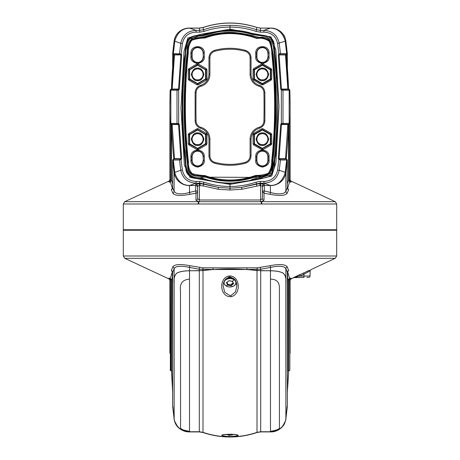 <?xml version="1.0" encoding="UTF-8"?>
<svg xmlns="http://www.w3.org/2000/svg" width="460" height="460" viewBox="0 0 460 460"><rect width="100%" height="100%" fill="white"/><g stroke="black" fill="none" stroke-linecap="round" stroke-linejoin="round"><path stroke-width="0.69" d="M233.542 434.338A5.917 4.186 0 0 1 226.458 434.338M230 230L336.444 230L230 230M261.343 203.993L261.815 203.993A2.541 0.759 90 0 0 261.372 201.693L198.628 201.693L195.971 200.278L196.017 193.189L189.876 194.315C180.441 196.115 174.737 195.742 172.77 193.189L171.356 189.56L172.385 188.485L170.367 181.93L169.027 182.2L168.791 181.154L124.769 201.693L198.628 201.693A2.541 0.759 -90 0 0 198.185 203.993L261.343 203.993A2.541 0.747 -90 0 0 260.918 201.698A1.903 0.558 90 0 1 260.596 199.979L262.39 198.553A1.903 1.742 180 0 0 264.029 200.278L261.372 201.693L335.231 201.693L336.697 203.993L261.815 203.993M335.231 201.693L291.209 181.154L290.973 182.2L289.633 181.93L287.615 188.485L288.644 189.56L287.23 193.189C285.286 195.742 279.582 196.115 270.123 194.315L263.983 193.189L264.029 200.278M262.39 198.553L262.39 186.076L259.82 185.524L241.747 189.284L230 190.02L218.253 189.284L203.222 185.932L199.404 185.558L197.61 186.076L197.61 198.553A1.903 1.742 -0 0 1 195.971 200.278M262.39 187.41A1.903 1.903 180 0 1 264.299 185.506L264.299 190.934A1.903 0.529 180 0 0 262.39 191.463L263.983 193.189L264.299 190.934L270.486 192.441L270.123 194.315M270.946 185.403C277.506 185.334 282.21 181.309 285.056 173.328A11.431 2.116 -172.8 0 0 285.867 172.713L285.867 191.44L287.345 187.801L287.345 160.051L285.867 172.713C284.102 182.919 274.885 185.846 270.486 185.506A11.431 4.738 -88.8 0 0 270.946 185.403L270.296 185.432L270.486 192.441L272.544 193.016C277.478 194.137 281.319 194.137 284.056 193.016L285.867 191.44A1.903 1.805 -157 0 0 287.23 193.189M287.097 188.318L287.667 188.675L287.345 187.801A1.903 1.829 -158.8 0 0 288.644 189.56M287.345 169.527L287.345 187.691M287.351 183.856L288.529 180.067L289.633 181.93L288.765 180.124L288.851 179.308L289.846 180.464A1.903 1.892 -164.2 0 0 290.973 182.2M288.955 89.372A0.891 0.891 -0 0 1 289.846 90.235L288.759 89.355C288.972 89.05 289.334 89.343 289.846 90.235C290.197 103.368 290.197 114.419 289.846 123.389L289.846 180.464C290.202 179.164 290.202 179.089 289.846 180.245M170.154 180.245C169.797 179.089 169.797 179.164 170.154 180.464A1.903 1.892 -15.8 0 1 169.027 182.2M171.045 124.252A0.891 0.891 180 0 1 170.154 123.389L170.154 180.464L171.045 179.262L171.045 124.252L177.951 124.223L177.002 123.36L177.002 90.218L170.154 90.235L169.889 106.973M173.788 158.895L173.788 158.723C172.77 148.62 171.844 136.344 171.465 124.556L171.465 179.36L171.045 179.262M173.598 159.016L173.788 158.752A0.316 0.316 -0.1 0 0 173.788 158.723L174.478 158.671L172.155 124.534L171.149 124.252L171.235 180.124L170.367 181.93L171.471 180.067L172.649 183.856M172.655 187.691L172.655 187.801A1.903 1.829 -21.2 0 1 171.356 189.56M200.18 185.524A1.903 0.546 87.9 0 0 199.634 183.638L199.709 183.201L196.058 183.206L189.514 185.506L189.514 192.441L187.456 193.016C182.465 194.137 178.624 194.137 175.944 193.016L174.133 191.44L174.133 172.713C176.036 182.982 184.943 185.788 189.514 185.506A11.431 4.738 -91.2 0 1 189.054 185.403C182.447 185.305 177.744 181.286 174.944 173.328A11.431 2.116 172.8 0 1 174.133 172.713L172.655 160.051L172.655 187.801L174.133 191.44A1.903 1.805 -23 0 1 172.77 193.189M189.704 185.506L195.701 185.506L195.701 190.934L189.514 192.441L189.876 194.315M195.701 190.934L196.017 193.189A1.903 1.748 180 0 0 197.61 191.463A1.903 0.529 180 0 0 195.701 190.934M197.61 198.553L199.404 199.979A1.903 0.558 -90 0 1 199.082 201.698A2.541 0.747 90 0 0 198.657 203.993M218.253 189.284L218.31 187.41L230 188.186L230 190.02M256.778 185.932A1.903 0.471 -107.2 0 1 256.651 184.144L241.69 187.41L256.588 183.816L256.036 182.148C247.595 185.035 238.918 186.478 230 186.472L230 188.186L241.69 187.41L241.747 189.284M256.036 182.148L260.314 181.435L260.366 183.638L264.299 184.184L264.299 185.432L270.296 185.432L263.942 183.206L260.291 183.201L256.588 183.816L256.651 184.144L260.366 183.638A1.903 0.546 -87.9 0 0 259.82 185.524M197.61 186.076A1.903 1.892 0 0 0 195.701 184.184L199.634 183.638L203.349 184.144A1.903 0.471 -72.8 0 1 203.222 185.932M203.349 184.144L218.31 187.41L203.412 183.816L203.349 184.144M288.535 179.36L288.535 124.556A0.316 0.316 180 0 1 288.851 124.252L288.765 180.124M288.851 124.252L288.679 124.223A0.316 0.31 -90 0 0 288.362 124.528L288.535 124.556C288.155 136.344 287.236 148.62 286.212 158.717L286.212 158.895M285.119 40.67A11.431 1.133 -7.4 0 1 285.867 40.969C283.837 30.561 275.275 27.939 270.486 28.083A11.431 3.99 90.1 0 1 270.509 28.083A11.431 3.99 90.1 0 1 271.107 28.209C277.915 28.56 282.584 32.717 285.119 40.67L285.206 41.193L285.89 41.107L287.345 53.601A0.891 0.891 0 0 1 287.351 53.693L287.351 53.693A0.891 0.891 0 0 1 286.511 54.579L286.511 54.579A0.316 0.316 173.6 0 0 286.212 54.93L279.088 54.907L279.272 54.619L286.511 54.579A0.316 0.316 180 0 0 286.212 54.901A0.316 0.316 180 0 1 286.212 54.901L286.212 54.93C287.471 67.867 288.248 79.246 288.535 89.067A0.316 0.316 -0 0 0 288.742 89.355M172.655 53.601L172.649 53.693A0.891 0.891 -0 0 1 172.655 53.601L174.11 41.107L172.655 53.601L173.351 53.59L174.794 41.193L174.133 40.974A11.431 1.133 7.4 0 1 174.133 40.969A11.431 1.133 7.4 0 1 174.88 40.67C177.433 32.7 182.102 28.549 188.893 28.209A11.431 3.99 -90.1 0 1 189.491 28.083A11.431 3.99 -90.1 0 1 189.514 28.083C184.805 27.91 176.077 30.601 174.133 40.974L174.11 41.107M173.489 57.954L173.489 54.579L180.4 54.562L179.544 53.59L180.745 43.315L174.794 41.193L174.88 40.67M171.258 89.355A0.316 0.316 0 0 0 171.465 89.067C171.752 79.246 172.529 67.867 173.788 54.93L173.788 54.93A0.316 0.316 6.4 0 0 173.489 54.579A0.891 0.891 -0 0 1 172.649 53.693L172.649 67.724M170.367 123.36L170.844 123.36A0.891 0.834 -90 0 0 171.678 124.223L170.154 123.389C169.803 114.419 169.803 103.368 170.154 90.235C170.723 89.338 171.085 89.044 171.241 89.355L171.683 89.355A0.891 0.834 90 0 0 170.844 90.218L170.844 123.36L178.658 123.527L179.308 124.505L181.671 158.591L181.165 159.631L179.544 159.988L172.655 160.051A0.891 0.885 -0.1 0 1 172.649 159.959L173.61 159.011M171.235 180.124L171.465 179.36M261.154 183.666A1.903 0.558 -87.8 0 0 260.596 185.558L260.596 199.979L199.404 199.979L199.404 185.558A1.903 0.558 -92.2 0 0 198.846 183.666M264.299 184.184A1.903 1.892 0 0 0 262.39 186.076M199.709 183.201L203.412 183.816L203.964 182.148L199.686 181.435L199.709 183.201M286.39 159.011L287.351 159.959A0.891 0.885 0.1 0 1 287.345 160.051L286.661 159.988L285.217 172.385L285.901 172.465M288.362 124.528L287.845 124.534L285.522 158.671L286.212 158.723A0.316 0.316 0 0 0 286.212 158.752A0.316 0.316 -179.9 0 1 286.212 158.723M289.633 90.212L282.998 90.218L282.998 123.36L282.049 124.223L288.955 124.252L288.955 179.262M288.955 124.252A0.891 0.891 180 0 0 289.846 123.389L288.322 124.223A0.891 0.834 -90 0 0 289.156 123.36L289.633 123.36M285.781 54.562A0.316 0.299 90.1 0 0 285.516 54.907L287.845 89.044L288.771 89.355L288.316 89.355A0.891 0.834 90 0 1 289.156 90.218L289.156 123.36L282.67 123.418A0.828 0.627 90 0 1 282.049 124.223L285.171 124.223M288.759 89.355L282.049 89.355L282.998 90.218L281.342 90.045L280.692 89.073L278.329 54.987L278.835 53.946L277.621 43.522L285.206 41.193L286.649 53.59L287.345 53.601L287.345 67.66M173.799 54.838L171.465 89.067L172.155 89.044L174.484 54.907L173.788 54.901A0.316 0.316 0 0 0 173.489 54.579M171.637 124.528L171.465 124.556A0.316 0.316 180 0 0 171.149 124.252M174.098 172.465L174.783 172.385L173.339 159.988A0.891 0.834 90.1 0 1 174.081 159.016L173.489 159.068L173.96 158.66M197.61 187.41A1.903 1.903 180 0 0 195.701 185.506L189.054 185.403M180.728 158.959L174.214 159.016A0.316 0.299 -89.9 0 0 174.478 158.671L180.912 158.671L182.379 170.05C184.011 177.255 188.565 181.05 196.035 181.441L199.686 181.435M203.964 182.148C212.405 185.035 221.082 186.478 230 186.472L230 184.391L190.066 177.456L184.374 165.088L180.975 108.255L184.04 51.399L187.829 38.002L201.008 34.27L230 29.187L230 27.105C221.082 27.1 212.405 28.537 203.964 31.429L199.686 32.137L196.035 32.131C188.583 32.516 184.029 36.311 182.379 43.522L181.165 53.946L181.671 54.987L179.308 89.073L178.658 90.045L177.002 90.218L177.951 89.355L171.241 89.355L170.367 90.212M277.621 43.522C275.988 36.323 271.434 32.528 263.965 32.131L260.314 32.137L256.036 31.429C247.601 28.537 238.918 27.1 230 27.105L230 25.34C220.892 25.34 212.031 26.812 203.412 29.762L199.709 30.371L199.324 28.083L189.761 28.083L199.324 28.083L202.986 27.473L199.341 28.163L202.998 27.56L203.964 31.429M230 29.187L271.015 36.904L275.787 49.875L279.024 106.398L275.873 162.961L271.693 176.071L258.434 179.314L230 184.391L230 183.442C221.381 183.425 212.98 182.005 204.803 179.176C196.604 178.198 186.881 178.687 185.828 169.079L182.292 125.551L182.557 81.891L184.115 60.122L187.933 39.37L207.851 33.407L230 30.136L230 29.187M285.056 173.328L285.217 172.385L279.255 170.263C277.449 178.376 272.349 182.695 263.942 183.206L263.965 181.441C271.417 181.062 275.971 177.267 277.621 170.05L278.835 159.631L278.329 158.591L280.692 124.505L281.342 123.527L282.67 123.418M287.138 159.988L286.511 159.068L285.919 159.016A0.891 0.834 89.9 0 1 286.661 159.988L280.456 159.988L279.255 170.263L277.621 170.05M285.648 158.665A0.316 0.299 89.3 0 0 285.919 159.016L279.599 159.016L280.456 159.988L278.835 159.631L279.088 158.671L285.522 158.671A0.316 0.299 -90.1 0 0 285.786 159.016M288.144 124.223A0.316 0.299 90 0 0 287.845 124.534L281.457 124.528L279.088 158.671L278.329 158.591M278.329 54.987L279.088 54.907L281.457 89.044L287.845 89.044A0.316 0.299 -90 0 0 288.138 89.355M270.486 28.083L260.676 28.083L257.002 27.473L260.676 28.083L260.291 30.371L256.588 29.762C247.969 26.812 239.108 25.34 230 25.34M285.867 40.969A11.431 1.133 -7.4 0 1 285.867 40.974C284.579 35.029 283.728 34.316 278.944 30.423C276.213 28.968 274.114 28.238 272.654 28.227L271.107 28.209M270.238 28.083L260.688 28.083L270.238 28.163L263.942 30.366C272.286 30.849 277.392 35.167 279.255 43.315L280.456 53.59L286.649 53.59A0.891 0.834 -89.9 0 1 285.907 54.562A0.316 0.299 -89.3 0 0 285.643 54.907M189.514 28.083L199.312 28.163M174.357 54.907A0.316 0.299 -90.7 0 0 174.093 54.562A0.891 0.834 -90.1 0 1 173.351 53.59L181.165 53.946L180.912 54.907L174.484 54.907A0.316 0.299 89.9 0 0 174.219 54.562M171.862 89.355A0.316 0.299 -90 0 0 172.155 89.044L178.543 89.044L180.912 54.907L181.671 54.987M181.671 158.591L180.912 158.671L178.543 124.528L172.155 124.534A0.316 0.299 90 0 0 171.856 124.223M174.214 159.016L174.081 159.016A0.316 0.299 90.7 0 0 174.352 158.665M174.944 173.328L174.783 172.385L180.745 170.263L179.544 159.988L180.4 159.016A0.828 0.627 -93.6 0 0 179.866 159.902M196.035 181.441L196.058 183.206C187.64 182.683 182.534 178.371 180.745 170.263L182.379 170.05M179.308 124.505L178.308 124.257L178.658 123.527L178.658 90.045L178.308 89.315L174.829 89.355M179.308 89.073L178.308 89.315M196.035 32.131L196.058 30.366C187.732 30.837 182.626 35.15 180.745 43.315L182.379 43.522M260.314 32.137L260.291 30.371L263.942 30.366L263.965 32.131M279.272 54.619L278.835 53.946L280.456 53.59L279.599 54.562A0.828 0.627 86.4 0 0 280.134 53.676M280.692 89.073L281.692 89.315L281.342 90.045L281.342 123.527L282.003 124.223A0.828 0.586 -90 0 0 282.589 123.418M280.692 124.505L281.692 124.257M230 30.136C238.234 30.136 246.347 31.458 254.328 34.103C262.758 35.719 273.205 34.488 274.171 44.499L277.714 88.124L277.432 131.905L275.856 153.749L271.877 174.449L251.902 180.239L230 183.442M280.134 159.902A0.828 0.627 -86.4 0 0 279.599 159.016L279.272 158.959M285.183 89.355L281.692 89.315M202.986 27.473L202.998 27.473C221.001 21.517 238.999 21.517 257.002 27.473L256.979 27.554C238.993 21.603 221.007 21.603 203.021 27.554M188.893 28.209L189.761 28.163L196.058 30.366L199.709 30.371L199.686 32.137M179.866 53.676A0.828 0.627 93.6 0 0 180.4 54.562L180.728 54.619M174.817 124.223L178.308 124.257M177.41 123.418A0.828 0.586 90 0 0 177.997 124.223L177.951 124.223A0.828 0.627 90 0 1 177.33 123.418M177.33 90.16A0.828 0.627 -90 0 1 177.951 89.355L177.997 89.355A0.828 0.586 90 0 0 177.41 90.16M256.036 31.429L256.979 27.554M273.867 44.539C278.49 81.512 278.984 118.571 275.356 155.704C273.918 162.386 275.839 170.165 270.394 175.536C264.31 180.102 256.755 176.554 250.505 180.314C233.956 184.592 217.764 183.839 201.917 178.06C195.672 179.199 186.76 176.669 186.133 169.038C181.51 132.066 181.016 95.007 184.644 57.868C186.081 51.192 184.161 43.412 189.606 38.042C195.69 33.476 203.245 37.024 209.495 33.264C223.876 29.365 238.171 29.549 252.39 33.816C256.231 35.357 260.228 35.938 264.391 35.564C269.698 36.374 272.855 39.364 273.867 44.539L274.171 44.499M282.589 90.16A0.828 0.586 -90 0 0 282.003 89.355L282.049 89.355A0.828 0.627 -90 0 1 282.67 90.16M257.013 27.473L260.688 28.163M252.206 34.419C243.317 31.728 234.272 30.671 225.061 31.251C215.895 31.033 207.425 35.868 198.312 36.173C186.898 34.655 185.748 47.443 185.518 55.533L183.488 82.213C182.39 104.46 182.787 126.695 184.661 148.925C186.938 158.228 182.821 173.017 194.011 177.117L258.733 177.405L271.659 173.155L274.338 159.419L276.512 131.319L276.109 75.084L273.527 47.012L271.584 40.307L265.857 36.426L252.206 34.419L252.39 33.816M187.64 165.882C183.057 127.334 182.959 88.78 187.352 50.209C186.933 44.683 188.91 40.606 193.286 37.979C197.927 37.835 202.394 37.197 206.695 36.07C215.303 33.258 224.072 32.045 233.001 32.419C241.948 33.16 250.671 34.833 259.17 37.432C264.092 36.507 268.03 37.91 270.969 41.647L273.148 54.723C276.857 90.195 276.782 125.637 272.912 161.058C273.033 165.778 271.946 169.981 269.64 173.661C265.955 176.077 261.798 176.951 257.186 176.283C248.992 179.256 240.597 180.901 232.001 181.205C223.33 181.418 214.883 180.182 206.666 177.502C202.595 176.266 198.392 175.72 194.068 175.846C189.687 174.179 187.548 170.855 187.64 165.882L188.249 165.813C188.117 171.114 190.664 174.352 195.897 175.536C200.042 175.099 203.975 175.651 207.684 177.186C216.079 179.808 224.67 180.924 233.45 180.538C241.701 180.027 249.63 178.399 257.238 175.651C261.78 176.542 266.012 175.455 269.934 172.379C271.521 168.521 272.32 164.651 272.326 160.758C276.161 125.448 276.236 90.126 272.538 54.792L272.464 54.084C272.504 49.611 271.572 45.206 269.663 40.859C265.604 38.105 261.326 37.099 256.824 37.841C248.521 34.793 239.855 33.172 230.834 32.976C221.852 32.855 213.118 34.35 204.637 37.45C200.451 37.386 196.046 38.168 191.417 39.79C188.611 43.826 187.358 48.214 187.668 52.952C183.73 89.234 183.77 125.517 187.783 161.793L188.249 165.813M196.075 120.991A707.29 707.29 0 0 1 196.075 92.587A6.762 6.762 0 0 1 200.98 86.221A12.293 12.293 0 0 0 209.904 74.399L209.904 57.759A6.762 6.762 0 0 1 214.889 51.238A57.569 57.569 0 0 1 245.111 51.238A6.762 6.762 0 0 1 250.096 57.759L250.096 74.399A12.293 12.293 0 0 0 259.02 86.221A6.762 6.762 0 0 1 263.925 92.587A707.29 707.29 0 0 1 263.925 120.991A6.762 6.762 0 0 1 259.02 127.357A12.293 12.293 0 0 0 250.096 139.179L250.096 155.814A6.762 6.762 0 0 1 245.111 162.34A57.569 57.569 0 0 1 214.889 162.34A6.762 6.762 0 0 1 209.904 155.814L209.904 139.179A12.293 12.293 0 0 0 200.98 127.357A6.762 6.762 0 0 1 196.075 120.991L195.126 121.009C195.419 124.637 197.288 127.058 200.721 128.265C205.867 130.094 208.61 133.728 208.955 139.179L208.955 155.814C209.202 159.557 211.094 162.035 214.642 163.248C224.882 165.98 235.117 165.98 245.358 163.248C248.906 162.035 250.798 159.557 251.045 155.814L251.045 139.179C251.39 133.728 254.133 130.094 259.279 128.265C262.712 127.058 264.58 124.637 264.874 121.009L264.874 92.569C264.58 88.941 262.712 86.52 259.279 85.313C254.133 83.484 251.39 79.844 251.045 74.399L251.045 57.759C250.798 54.021 248.906 51.543 245.358 50.324C235.117 47.598 224.882 47.598 214.642 50.324C211.094 51.543 209.202 54.021 208.955 57.759L208.955 74.399C208.61 79.844 205.867 83.484 200.721 85.313C197.288 86.52 195.419 88.941 195.126 92.569L195.126 121.009M206.316 133.423L198.243 128.766L197.765 129.731L205.712 134.32A0.316 0.316 60 0 1 205.873 134.59L206.942 134.521L206.316 133.423L205.551 134.59L205.873 134.59L205.873 143.767A0.316 0.316 120 0 1 205.712 144.043L206.316 144.934L206.942 143.842L205.551 143.767L205.712 144.043L197.765 148.626A0.316 0.316 180 0 1 197.449 148.626L196.978 149.592L198.243 149.592L197.61 148.35L197.449 148.626L189.508 144.043A0.316 0.316 -120 0 1 189.347 143.767L188.272 143.842L188.905 144.934L189.664 143.767L189.347 143.767L189.347 134.59A0.316 0.316 -60 0 1 189.508 134.32L197.765 129.731A0.316 0.316 -0 0 0 197.449 129.731L205.999 134.521L205.999 143.842L197.765 148.775L189.376 144.112L189.221 134.521L189.664 134.59L188.905 133.423L188.272 134.521L189.221 134.521L197.449 129.582L196.978 128.766L188.905 133.423M206.316 68.643L198.243 63.98L197.765 64.952L205.712 69.535A0.316 0.316 60 0 1 205.873 69.811L206.942 69.736L206.316 68.643L205.551 69.811L205.873 69.811L205.873 78.982A0.316 0.316 120 0 1 205.712 79.258L206.316 80.155L206.942 79.057L205.551 78.982L205.712 79.258L197.765 83.846A0.316 0.316 180 0 1 197.449 83.846L196.978 84.812L198.243 84.812L197.61 83.57L197.449 83.846L189.508 79.258A0.316 0.316 -120 0 1 189.347 78.982L188.272 79.057L188.905 80.155L189.664 78.982L189.347 78.982L189.347 69.811A0.316 0.316 -60 0 1 189.508 69.535L197.765 64.952A0.316 0.316 -0 0 0 197.449 64.952L205.999 69.736L205.999 79.057L197.765 83.996L189.376 79.333L189.221 69.736L189.664 69.811L188.905 68.643L188.272 69.736L189.221 69.736L197.449 64.802L196.978 63.98L188.905 68.643M253.684 144.934L261.757 149.592L262.234 148.775L254.161 144.112L262.234 148.626A0.316 0.316 180 0 0 262.551 148.626L262.39 148.35L262.234 148.775L263.022 149.592L271.095 144.934L270.624 144.112L262.551 148.626L270.779 143.842L271.728 143.842L271.728 134.521L270.779 134.521L270.779 143.842L270.652 134.59A0.316 0.316 60 0 0 270.491 134.32L270.336 134.59L270.779 134.521L271.095 133.423L263.022 128.766L262.551 129.582L270.624 134.245L262.551 129.731A0.316 0.316 -0 0 0 262.234 129.731L262.39 130.007L262.551 129.582L261.757 128.766L253.684 133.423L254.161 134.245L262.234 129.582L254.288 134.32A0.316 0.316 -60 0 0 254.127 134.59L254.449 134.59L254.161 134.245L254 134.521L254.127 143.767L253.058 143.842L253.684 144.934L254.161 144.112L254 134.521L253.058 134.521L253.058 143.842M253.684 80.155L261.757 84.812L262.234 83.996L254.161 79.333L262.234 83.846A0.316 0.316 180 0 0 262.551 83.846L262.39 83.57L262.234 83.996L263.022 84.812L271.095 80.155L270.624 79.333L262.551 83.996L270.779 79.057L271.728 79.057L271.728 69.736L270.779 69.736L270.779 79.057L270.652 69.811A0.316 0.316 60 0 0 270.491 69.535L270.336 69.811L270.779 69.736L271.095 68.643L263.022 63.98L262.551 64.802L270.624 69.46L262.551 64.952A0.316 0.316 -0 0 0 262.234 64.952L262.39 65.222L262.551 64.802L261.757 63.98L253.684 68.643L254.161 69.46L262.234 64.802L254.288 69.535A0.316 0.316 -60 0 0 254.127 69.811L254.449 69.811L254.161 69.46L254 69.736L254.127 78.982L253.058 79.057L253.684 80.155L254.161 79.333L254 69.736L253.058 69.736L253.058 79.057M203.09 53.118L203.343 56.931L203.09 53.118A5.48 5.48 -172 0 0 197.61 47.644A5.48 5.48 -172 0 0 192.13 53.118L191.877 53.118A5.733 5.733 0 0 1 197.61 47.386A5.733 5.733 0 0 1 203.343 53.118L204.292 53.118C204.654 44.505 190.561 44.505 190.929 53.118L190.929 56.931C190.549 60.087 192.774 62.318 197.61 63.612C202.44 62.318 204.671 60.087 204.292 56.931L204.292 53.118M204.292 56.931L203.343 56.931A5.733 5.733 8 0 1 197.61 62.663A5.733 5.733 8 0 1 191.877 56.931L192.13 56.931A5.48 5.48 -172 0 0 197.61 62.41A5.48 5.48 -172 0 0 203.09 56.931M192.13 56.931L192.13 53.118M203.09 156.647L203.343 160.454L203.09 156.647A5.48 5.48 -172 0 0 197.61 151.167A5.48 5.48 -172 0 0 192.13 156.647L191.877 156.647A5.733 5.733 0 0 1 197.61 150.909A5.733 5.733 0 0 1 203.343 156.647L204.292 156.647C204.654 148.034 190.561 148.034 190.929 156.647L190.929 160.454C190.549 163.616 192.774 165.841 197.61 167.135C202.44 165.841 204.671 163.616 204.292 160.454L204.292 156.647M204.292 160.454L203.343 160.454A5.733 5.733 8 0 1 197.61 166.186A5.733 5.733 8 0 1 191.877 160.454L192.13 160.454A5.48 5.48 -172 0 0 197.61 165.933A5.48 5.48 -172 0 0 203.09 160.454M192.13 160.454L192.13 156.647M267.869 53.118L268.123 56.931L267.869 53.118A5.48 5.48 -172 0 0 262.39 47.644A5.48 5.48 -172 0 0 256.91 53.118L256.657 53.118A5.733 5.733 0 0 1 262.39 47.386A5.733 5.733 0 0 1 268.123 53.118L269.071 53.118C269.439 44.505 255.346 44.505 255.708 53.118L255.708 56.931C255.329 60.087 257.56 62.318 262.39 63.612C267.226 62.318 269.451 60.087 269.071 56.931L269.071 53.118M269.071 56.931L268.123 56.931A5.733 5.733 8 0 1 262.39 62.663A5.733 5.733 8 0 1 256.657 56.931L256.91 56.931A5.48 5.48 -172 0 0 262.39 62.41A5.48 5.48 -172 0 0 267.869 56.931M256.91 56.931L256.91 53.118M269.071 156.647L267.869 156.647L267.869 160.454L269.071 160.454L269.071 156.647C269.439 148.034 255.346 148.034 255.708 156.647L255.708 160.454C255.329 163.616 257.56 165.841 262.39 167.135C267.226 165.841 269.451 163.616 269.071 160.454M255.708 160.454L256.657 160.454L256.657 156.647A5.733 5.733 0 0 1 262.39 150.909A5.733 5.733 0 0 1 268.123 156.647L268.123 160.454A5.733 5.733 8 0 1 262.39 166.186A5.733 5.733 8 0 1 256.657 160.454L256.91 160.454A5.48 5.48 -172 0 0 262.39 165.933A5.48 5.48 -172 0 0 267.869 160.454M256.91 160.454L256.91 156.647L255.708 156.647M267.869 156.647A5.48 5.48 -172 0 0 262.39 151.167A5.48 5.48 -172 0 0 256.91 156.647M197.61 144.659A5.48 5.48 0 0 0 202.354 136.436A5.48 5.48 0 0 0 192.861 136.436A5.48 5.48 0 0 0 197.61 144.659M197.61 79.879A5.48 5.48 0 0 0 202.354 71.656A5.48 5.48 0 0 0 192.861 71.656A5.48 5.48 0 0 0 197.61 79.879M262.39 144.659A5.48 5.48 0 0 0 267.139 136.436A5.48 5.48 0 0 0 257.646 136.436A5.48 5.48 0 0 0 262.39 144.659M262.39 79.879A5.48 5.48 0 0 0 267.139 71.656A5.48 5.48 0 0 0 257.646 71.656A5.48 5.48 0 0 0 262.39 79.879M169.889 353.194L169.889 280.565C170.194 280.37 169.832 279.795 168.791 278.846L169.033 278.036L170.373 278.358L172.385 271.733L171.361 270.601L172.77 266.834C174.696 264.27 180.4 263.89 189.876 265.69L202.641 267.806L230.04 267.869L257.358 267.806L270.123 265.69C279.565 263.89 285.269 264.27 287.23 266.834L288.638 270.601L287.615 271.733L289.627 278.358L290.967 278.036L291.209 278.846L309.62 270.198M309.603 270.21L306.849 271.406M300.495 274.309L298.097 275.419M297.482 275.707L293.566 277.598M293.308 277.754L293.555 277.754A1.397 1.397 -82.8 0 1 294.118 277.621L293.871 277.627A1.397 1.391 -91 0 0 293.308 277.754M289.846 279.536C290.202 280.836 290.202 280.911 289.846 279.755A1.903 1.897 162.7 0 1 290.967 278.036M287.351 392.282L288.759 370.645C288.972 370.95 289.334 370.656 289.846 369.765L289.846 279.755L288.857 280.393L289.627 278.358L288.535 280.209L287.351 276.431M287.345 272.515L287.345 272.32A1.903 1.829 159.5 0 1 288.638 270.601M287.132 406.41L285.867 419.025L287.345 406.398L287.345 272.32L285.867 268.559A1.903 1.805 157.5 0 1 287.23 266.834M285.867 283.188C286.333 277.823 285.217 274.332 282.52 272.717C279.404 271.434 275.39 270.779 270.486 270.744L270.486 267.415L272.544 266.984C277.616 266.075 281.451 266.075 284.056 266.984L285.867 268.559L285.867 418.174C286.321 419.215 285.171 421.975 282.4 426.449C279.289 429.893 275.321 431.658 270.486 431.739L270.486 431.325C276.604 430.301 279.582 429.099 279.421 427.725L279.415 288.138C279.484 282.124 276.506 279.134 270.486 279.174L270.486 270.79L257.002 270.566C238.976 268.387 220.972 268.387 202.998 270.566L189.514 270.79C184.707 270.819 180.74 271.463 177.6 272.717C174.829 274.338 173.673 277.863 174.15 283.291L174.133 268.559A1.903 1.805 22.5 0 0 172.77 266.834M260.4 267.542L260.688 269.244L270.486 267.415L270.123 265.69M270.486 270.744L260.688 270.744L260.688 269.244L246.83 269.508A1.903 0.385 90 0 1 247.049 267.806M260.688 270.744L246.83 269.508L213.17 269.508A1.903 0.385 90 0 0 212.951 267.806M174.133 283.188C173.667 277.817 174.788 274.327 177.48 272.717C180.596 271.434 184.604 270.773 189.514 270.744L199.312 270.744L213.17 269.508L199.312 269.244L199.6 267.542M199.312 270.744L199.312 269.244L189.514 267.415L189.876 265.69M189.514 270.744L189.514 267.415L187.456 266.984C182.396 266.075 178.555 266.075 175.944 266.984L174.133 268.559L172.655 272.32A1.903 1.829 20.5 0 0 171.361 270.601M172.868 406.41L174.11 418.893L172.655 406.398L172.655 272.521M172.649 276.431L171.465 280.209L170.373 278.358L171.143 280.393L170.154 279.755A1.903 1.897 17.3 0 0 169.033 278.036M170.367 369.788L170.154 279.755C169.797 280.911 169.797 280.836 170.154 279.536M303.497 272.924L304.008 274.166L299.707 276.149L299.19 274.907M306.849 277.397L308.683 277.368A1.397 1.397 -87.4 0 0 310.051 275.994L299.707 276.149L293.871 277.627L303.957 277.449L293.871 277.627M294.101 277.547L294.406 277.466M294.728 277.38L295.527 277.173M296.332 276.972L297.097 276.782M310.051 275.994L310.143 270.877L304.008 274.166L303.957 277.449M288.822 280.117L288.679 370.645L288.955 280.439M285.85 418.163L285.867 419.025A11.431 1.133 -172.6 0 0 285.867 419.025L285.867 419.031C283.837 429.439 275.275 432.061 270.486 431.917L270.486 431.877C275.367 431.796 279.375 429.985 282.52 426.449C285.211 422.01 286.333 419.25 285.867 418.174L285.85 283.291C286.321 277.863 285.171 274.338 282.4 272.717C279.289 271.463 275.321 270.825 270.486 270.79M174.133 418.174L174.133 283.291L174.15 418.163C173.667 419.244 174.783 421.998 177.48 426.449C180.596 429.979 184.604 431.791 189.514 431.877L189.514 431.917C184.805 432.089 176.077 429.398 174.133 419.025L174.133 419.031A11.431 1.133 172.6 0 0 174.133 419.031L174.15 418.163C173.679 419.221 174.829 421.981 177.6 426.449C180.74 429.899 184.707 431.664 189.514 431.739L199.312 431.739L199.312 270.79M170.154 369.771L170.154 369.765A0.891 0.891 180 0 0 171.045 370.628L171.143 280.393L171.465 280.445L171.177 280.117M171.465 280.445L171.465 370.933L172.649 392.282M288.362 370.955L288.535 280.445M202.998 270.566L202.998 432.354L199.312 431.739M202.998 432.354C221.024 438.345 239.027 438.345 257.002 432.354L257.002 270.566M228.994 275.988C240.333 275.258 241.575 294.521 231.035 296.694C219.742 297.453 218.345 278.007 228.994 275.988L229.201 277.173C225.44 278.421 223.41 281.255 223.111 285.683L223.117 285.597M228.994 436.615C218.701 435.562 219.38 434.763 231.035 434.223C241.299 435.091 240.62 435.89 228.994 436.615L229.201 435.206M260.688 270.79L260.688 431.739L257.002 432.354M260.688 431.739L270.486 431.739M189.514 270.79L189.514 279.174C182.557 279.605 179.544 283.538 180.487 290.967L180.584 427.748C180.521 429.145 183.5 430.341 189.514 431.325L189.514 431.739M171.149 370.628A0.316 0.316 180 0 1 171.465 370.933L171.637 370.955M288.759 370.645L288.316 370.645L288.759 370.645M270.486 431.877L260.688 431.877L257.002 432.492C238.976 438.483 220.972 438.483 202.998 432.492L199.312 431.877L189.514 431.877M260.688 431.877L270.509 431.917A11.431 3.99 89.9 0 1 270.486 431.917L260.676 431.917L257.002 432.492M285.867 419.031C284.579 424.971 283.728 425.684 278.944 429.577C276.213 431.031 274.114 431.762 272.654 431.773L270.509 431.917A11.431 3.99 89.9 0 0 270.526 431.917M230 276.765L235.031 279.72L236.888 285.683L235.52 291.853L230.862 295.602L230 295.682L224.704 292.249L223.111 285.683M236.883 285.66L236.888 285.683C236.492 280.335 233.933 277.501 229.201 277.173M234.278 434.395L233.605 434.424M226.395 434.424L225.722 434.395M189.474 431.917A11.431 3.99 -89.9 0 0 189.491 431.917A11.431 3.99 -89.9 0 0 189.514 431.917L199.312 431.877M170.154 369.765C170.723 370.662 171.085 370.955 171.241 370.645L171.683 370.645L171.241 370.645L171.477 371.289M202.998 432.492L199.324 431.917L189.491 431.917C186.041 431.813 183.12 430.962 180.728 429.37C176.985 427.035 174.783 423.591 174.133 419.031M199.312 431.917L202.998 432.526C221.001 438.483 238.999 438.483 257.002 432.526L260.688 431.917M227.723 285.217L226.504 282.52L229.028 280.721L232.3 281.227L233.507 283.636L231.984 284.504L231.311 285.614L227.476 285.16A18.705 8.907 122.8 0 1 226.015 285.884A5.917 4.186 0 0 1 225.624 279.973A5.917 4.186 0 0 1 233.985 279.697A5.917 4.186 0 0 1 234.376 285.608A5.917 4.186 0 0 1 226.015 285.884M233.985 279.697A18.705 8.907 122.8 0 1 232.524 281.238L233.588 283.613L231.311 285.614M233.496 283.912L233.433 283.596M232.605 281.428L233.479 283.584M227.533 284.947L226.567 282.52L229.028 280.721M230.891 285.706L227.7 285.027L227.602 284.55M233.203 283.331L231.984 283.676L231.242 284.855A3.467 2.455 180 0 0 231.179 285.016L231.144 285.516L230.972 285.062A3.467 2.455 180 0 0 230.782 284.958L227.936 284.516A3.467 2.455 180 0 0 227.7 284.562L227.936 284.516M226.481 282.589L228.821 280.784L232.461 281.296M226.412 282.82L226.504 282.52M226.797 282.382L227.602 284.51M228.091 284.47L231.242 284.855M230.782 284.958L231.196 284.654A3.197 2.26 0 0 1 230.742 284.757L230.655 284.866M231.294 284.723L231.938 283.573L233.065 283.205M226.832 282.239L228.028 284.337A3.197 2.26 0 0 1 227.677 284.113L227.602 284.13M228.689 280.818L229.034 280.755M229.109 280.726L232.524 281.238M230 229.747L123.303 229.747L123.303 230.253L336.697 230.253L336.697 229.747L230 229.747M198.185 203.993L123.303 203.993L123.303 229.747M262.39 187.323A1.903 1.892 -0 0 1 264.299 185.432L270.296 185.506M287.345 160.218L287.345 169.659M286.212 124.534L286.212 124.223L286.212 124.534M286.212 89.355L286.212 89.044L286.212 89.355M287.345 124.534L287.345 124.223L287.351 124.534M287.345 89.355L287.345 89.044L287.351 89.355M286.511 54.579L286.511 57.954M286.511 89.044L286.511 89.355M286.511 124.223L286.511 124.534M172.655 124.534L172.655 124.223L172.649 124.534M172.655 89.355L172.655 89.044L172.649 89.355M172.655 67.66L172.655 53.785M173.489 124.534L173.489 124.223M173.489 89.355L173.489 89.044M173.788 89.044L173.788 89.355L173.788 89.044M173.788 124.223L173.788 124.534L173.788 124.223M171.045 89.372A0.891 0.891 0 0 0 170.154 90.235M172.902 188.318L172.333 188.68L172.649 187.755L172.649 160.126A0.891 0.885 -0 0 0 172.655 160.218M197.61 187.323A1.903 1.892 -0 0 0 195.701 185.432L195.701 184.184M260.314 181.435L263.965 181.441M286.039 158.66L286.333 159.011M288.362 89.044A0.316 0.31 -90 0 0 288.673 89.355M287.132 53.59L286.039 54.912M172.868 53.59L173.673 54.568A0.316 0.31 -90.6 0 1 173.96 54.912M171.327 89.355A0.316 0.31 90 0 0 171.637 89.044M173.667 159.011L172.862 159.988M186.133 169.038L185.828 169.079M201.957 177.422L201.917 178.06M272.538 54.792L273.148 54.723M272.464 54.084L271.848 54.148C275.62 89.671 275.575 125.189 271.716 160.689C271.912 165.41 270.773 169.585 268.306 173.224C264.264 174.811 260.015 175.536 255.576 175.404C247.353 178.445 238.889 179.981 230.184 179.998C221.478 180.021 213.009 178.526 204.786 175.519C200.422 175.409 196.219 174.765 192.177 173.598C189.37 170.321 188.111 166.359 188.399 161.724L187.783 161.793M188.399 161.724C184.385 125.494 184.345 89.257 188.278 53.015C188.048 48.185 189.227 43.936 191.808 40.267C195.971 38.812 200.318 38.065 204.844 38.03C213.262 34.954 221.921 33.471 230.822 33.591C239.717 33.77 248.348 35.385 256.714 38.444C261.424 37.789 265.587 38.726 269.192 41.256C270.946 45.27 271.831 49.571 271.848 54.148M198.243 128.766L196.978 128.766M206.942 143.842L206.942 134.521M198.243 149.592L206.316 144.934M188.905 144.934L196.978 149.592M188.272 134.521L188.272 143.842M198.243 63.98L196.978 63.98M206.942 79.057L206.942 69.736M198.243 84.812L206.316 80.155M188.905 80.155L196.978 84.812M188.272 69.736L188.272 79.057M253.684 133.423L253.058 134.521M263.022 128.766L261.757 128.766M271.728 134.521L271.095 133.423M271.095 144.934L271.728 143.842M261.757 149.592L263.022 149.592M253.684 68.643L253.058 69.736M263.022 63.98L261.757 63.98M271.728 69.736L271.095 68.643M271.095 80.155L271.728 79.057M261.757 84.812L263.022 84.812M190.929 53.118L191.877 53.118L191.877 56.931L190.929 56.931M190.929 156.647L191.877 156.647L191.877 160.454L190.929 160.454M255.708 53.118L256.657 53.118L256.657 56.931L255.708 56.931M196.075 92.587L195.126 92.569M200.98 86.221L200.721 85.313M209.904 74.399L208.955 74.399M209.904 57.759L208.955 57.759M214.889 51.238L214.642 50.324M245.111 51.238L245.358 50.324M250.096 57.759L251.045 57.759M250.096 74.399L251.045 74.399M259.02 86.221L259.279 85.313M263.925 92.587L264.874 92.569M263.925 120.991L264.874 121.009M259.02 127.357L259.279 128.265M250.096 139.179L251.045 139.179M250.096 155.814L251.045 155.814M245.111 162.34L245.358 163.248M214.889 162.34L214.642 163.248M209.904 155.814L208.955 155.814M209.904 139.179L208.955 139.179M200.98 127.357L200.721 128.265M197.61 130.007L189.664 134.59L189.664 143.767L197.61 148.35L205.551 143.767L205.551 134.59L197.61 130.007M197.61 65.222L189.664 69.811L189.664 78.982L197.61 83.57L205.551 78.982L205.551 69.811L197.61 65.222M254.449 134.59L254.449 143.767L262.39 148.35L270.336 143.767L270.336 134.59L262.39 130.007L254.449 134.59M254.449 69.811L254.449 78.982L262.39 83.57L270.336 78.982L270.336 69.811L262.39 65.222L254.449 69.811M197.61 132.894C194.637 132.537 192.544 134.63 191.325 139.179C192.544 143.727 194.637 145.82 197.61 145.463C200.583 145.82 202.676 143.727 203.895 139.179C202.676 134.63 200.583 132.537 197.61 132.894M197.61 68.114C194.637 67.752 192.544 69.851 191.325 74.399C192.544 78.948 194.637 81.04 197.61 80.684C200.583 81.04 202.676 78.948 203.895 74.399C202.676 69.851 200.583 67.752 197.61 68.114M262.39 132.894C259.417 132.537 257.324 134.63 256.105 139.179C257.324 143.727 259.417 145.82 262.39 145.463C265.362 145.82 267.455 143.727 268.674 139.179C267.455 134.63 265.362 132.537 262.39 132.894M262.39 68.114C259.417 67.752 257.324 69.851 256.105 74.399C257.324 78.948 259.417 81.04 262.39 80.684C265.362 81.04 267.455 78.948 268.674 74.399C267.455 69.851 265.362 67.752 262.39 68.114M197.61 133.59A5.589 5.589 0 0 1 203.199 139.179A5.589 5.589 0 0 1 197.61 144.773A5.589 5.589 0 0 1 192.015 139.179A5.589 5.589 0 0 1 197.61 133.59M197.61 68.804A5.589 5.589 0 0 1 203.199 74.399A5.589 5.589 0 0 1 197.61 79.988A5.589 5.589 0 0 1 192.015 74.399A5.589 5.589 0 0 1 197.61 68.804M262.39 133.59A5.589 5.589 0 0 1 267.984 139.179A5.589 5.589 0 0 1 262.39 144.773A5.589 5.589 0 0 1 256.801 139.179A5.589 5.589 0 0 1 262.39 133.59M262.39 68.804A5.589 5.589 0 0 1 267.984 74.399A5.589 5.589 0 0 1 262.39 79.988A5.589 5.589 0 0 1 256.801 74.399A5.589 5.589 0 0 1 262.39 68.804M123.303 230.253L123.303 256.007L336.697 256.007L336.697 230.253M123.303 256.007L124.769 258.307L335.231 258.307L336.697 256.007M257.002 270.52L257.002 269.508A1.903 0.615 90 0 1 257.358 267.806M202.998 270.52L202.998 269.508A1.903 0.615 90 0 0 202.641 267.806M287.351 406.306L287.351 406.306A0.891 0.891 180 0 1 287.345 406.398L287.632 271.544L287.075 271.923M172.649 406.306L172.655 406.398A0.891 0.891 180 0 1 172.649 406.306L172.368 271.544L172.925 271.923M289.846 369.765A0.891 0.891 180 0 1 288.955 370.628M288.523 371.289L288.535 370.933A0.316 0.316 180 0 1 288.851 370.628M270.486 431.325L270.486 279.174M189.514 279.174L189.514 431.325M171.045 370.628L171.045 280.439M231.035 296.694L230.862 295.602M231.035 434.223L237.118 434.746M225.756 279.019A6.354 4.491 0 0 1 234.238 279.019M226.262 434.355L233.737 434.355M336.697 203.993L336.697 229.747M123.303 203.993L124.769 201.693M291.209 181.154C290.168 180.205 289.806 179.636 290.111 179.434L290.111 106.806M169.889 106.806L169.889 179.434C170.194 179.63 169.832 180.205 168.791 181.154M285.89 41.107L287.351 53.693L287.351 67.724M289.846 90.235L290.111 106.973M288.535 89.067L286.2 54.838M189.761 28.083L189.491 28.083C186.564 28.163 184.023 28.796 181.855 29.963C179.193 31.36 175.076 34.627 174.133 40.969M171.465 89.067L171.229 89.355M288.322 124.223L285.2 124.223M288.316 89.355L285.2 89.355M171.678 124.223L174.8 124.223M171.683 89.355L174.8 89.355M202.998 27.473C221.001 21.517 238.999 21.517 257.002 27.473M310.143 270.877L310.948 269.635L335.231 258.307M168.791 278.846L124.769 258.307M291.209 278.846C290.168 279.795 289.806 280.364 290.111 280.565L290.111 353.194M222.881 434.746L222.703 434.901C222.72 434.591 225.486 434.372 231 434.24M202.998 432.526C221.001 438.483 238.999 438.483 257.002 432.526M236.354 282.365L234.617 285.585C229.08 288.121 225.423 287.046 223.646 282.365M232.398 281.255L232.398 281.853"/></g></svg>
